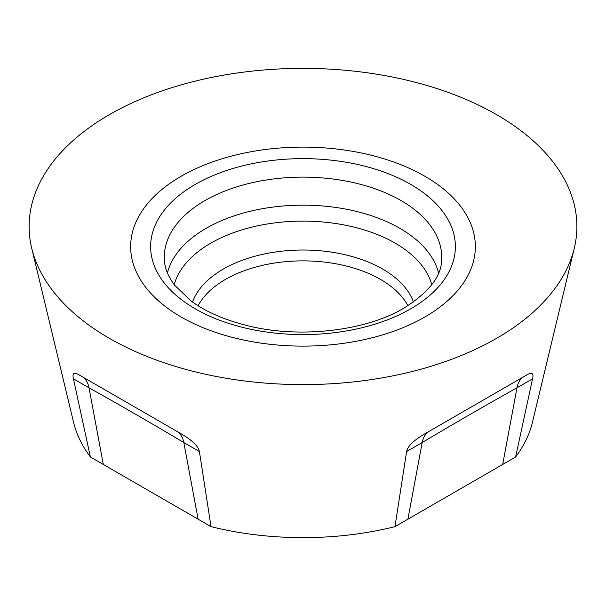 <?xml version="1.0" encoding="UTF-8"?>
<svg xmlns="http://www.w3.org/2000/svg" width="606" height="606" viewBox="0 0 606 606"><rect width="100%" height="100%" fill="white"/><g stroke="black" fill="none" stroke-linecap="round" stroke-linejoin="round"><path stroke-width="0.91" d="M181.126 176.255A172.354 99.505 0 0 0 181.126 316.976A172.354 99.505 0 0 0 424.874 316.976A172.354 99.505 0 0 0 424.874 176.255A172.354 99.505 0 0 0 181.126 176.255M90.392 457L211.024 526.644L199.404 451.553C198.215 445.864 191.473 439.57 179.179 432.669L79.492 375.114C74.061 371.789 72.046 373.023 73.44 378.833L90.392 457A231.643 133.737 180 0 1 73.553 422.276L31.717 248.218A273.882 158.121 0 0 0 109.338 338.3A273.882 158.121 0 0 0 496.662 338.3A273.882 158.121 0 0 0 574.283 248.218A273.882 158.121 0 0 0 496.662 114.678A273.882 158.121 0 0 0 109.338 114.678A273.882 158.121 0 0 0 31.717 248.218M394.976 526.644L515.608 457L532.56 378.833C533.954 373.023 531.939 371.789 526.508 375.114L426.821 432.669C414.519 439.577 407.777 445.88 406.596 451.553L394.976 526.644A231.643 133.737 180 0 1 211.024 526.644M574.283 248.218L532.447 422.276A231.643 133.737 180 0 1 515.608 457M103.308 464.454L89.021 387.825L73.44 378.833M199.404 451.553L183.823 442.562L198.109 519.19M82.03 376.584C85.681 378.742 88.006 382.492 89.021 387.825C116.254 402.945 155.613 425.647 183.823 442.562C182.762 437.199 180.368 433.411 176.634 431.199L79.492 375.114M179.179 432.669L176.634 431.199L179.179 432.669M407.891 519.19L422.177 442.562L406.596 451.553M532.56 378.833L516.979 387.825L502.692 464.454M429.366 431.199C425.632 433.411 423.238 437.199 422.177 442.562C449.023 426.457 488.436 403.679 516.979 387.825C517.994 382.492 520.319 378.742 523.97 376.584L426.821 432.669M526.508 375.114L523.97 376.584L526.508 375.114M410.747 308.818A152.371 87.976 180 0 1 195.253 308.818A152.371 87.976 180 0 1 195.253 184.406A152.371 87.976 180 0 1 410.747 184.406A152.371 87.976 180 0 1 410.747 308.818M164.393 260.179A138.698 80.075 180 0 1 204.926 200.586A138.698 80.075 180 0 1 358.441 183.807A138.698 80.075 180 0 1 441.607 260.179C441.38 276.381 428.813 292.372 403.899 308.143C365.547 331.134 298.713 338.936 246.483 325.414C223.508 319.597 204.836 311.287 190.451 300.485L174.581 285.138C168.142 276.487 164.749 268.17 164.393 260.179M167.43 272.965A136.964 79.075 0 0 1 206.154 228.318A136.964 79.075 180 0 1 346.238 209.199A136.964 79.075 180 0 1 438.57 272.958M431.783 284.661A130.373 75.273 180 0 0 343.329 224.803A130.373 75.273 180 0 0 210.812 243.157A130.373 75.273 0 0 0 174.217 284.661M192.549 302.023A112.754 65.1 0 0 1 223.266 269.094A112.754 65.1 180 0 1 335.391 252.77A112.754 65.1 180 0 1 413.451 302.023M407.899 305.735A109.656 63.312 180 0 0 225.462 279.411A109.656 63.312 0 0 0 198.101 305.735"/></g></svg>
